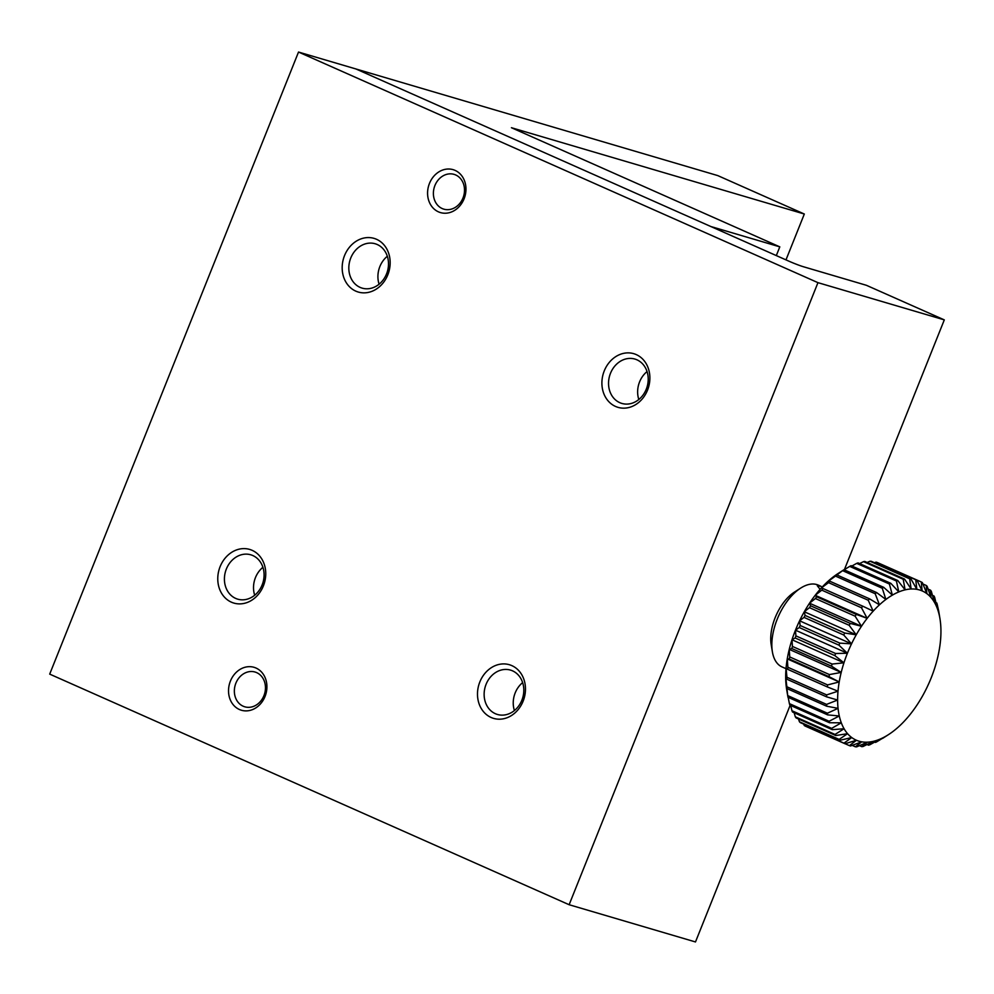 <?xml version="1.0" encoding="UTF-8"?>
<svg xmlns="http://www.w3.org/2000/svg" width="994" height="994" viewBox="0 0 994 994"><rect width="100%" height="100%" fill="white"/><g stroke="black" fill="none" stroke-linecap="round" stroke-linejoin="round"><path stroke-width="1.49" d="M49.7 674.118L298.511 52.048L817.95 282.656L569.14 904.726L49.7 674.118M252.128 550.328A27.969 23.62 -73.6 0 0 217.835 580.894A27.969 23.62 -73.6 0 0 255.321 597.531A27.969 23.62 -73.6 0 0 252.128 550.328M511.848 665.632A27.969 23.62 -73.6 0 0 477.555 696.185A27.969 23.62 -73.6 0 0 515.041 712.835A27.969 23.62 -73.6 0 0 511.848 665.632M376.54 239.293A27.969 23.62 -73.6 0 0 342.247 269.846A27.969 23.62 -73.6 0 0 379.733 286.496A27.969 23.62 -73.6 0 0 376.54 239.293M636.259 354.597A27.969 23.62 -73.6 0 0 601.966 385.15A27.969 23.62 -73.6 0 0 639.453 401.8A27.969 23.62 -73.6 0 0 636.259 354.597M455.066 170.384A22.377 18.898 -73.6 0 0 427.631 194.836A22.377 18.898 -73.6 0 0 457.625 208.144A22.377 18.898 -73.6 0 0 455.066 170.384M256.017 668.043A22.377 18.898 -73.6 0 0 228.583 692.483A22.377 18.898 -73.6 0 0 258.577 705.802A22.377 18.898 -73.6 0 0 256.017 668.043M298.511 52.048L355.939 68.971L788.814 261.136A11.182 0.659 -158.2 0 0 803.214 266.678L866.383 285.29L944.3 319.882L817.95 282.656M790.155 705.268L695.489 941.952L569.14 904.726M944.3 319.882L844.415 569.599M252.824 555.547A23.123 19.532 -73.6 0 0 250.786 554.801A23.123 19.532 -73.6 0 0 225.514 571.463A23.123 19.532 -73.6 0 0 237.715 599.158A23.123 19.532 -73.6 0 0 262.59 583.726A23.123 19.532 -73.6 0 0 252.824 555.547M512.544 670.851A23.123 19.532 -73.6 0 0 510.506 670.105A23.123 19.532 -73.6 0 0 485.234 686.767A23.123 19.532 -73.6 0 0 497.435 714.462A23.123 19.532 -73.6 0 0 522.31 699.03A23.123 19.532 -73.6 0 0 512.544 670.851M377.223 244.512A23.123 19.532 -73.6 0 0 375.185 243.766A23.123 19.532 -73.6 0 0 349.925 260.428A23.123 19.532 -73.6 0 0 362.114 288.123A23.123 19.532 -73.6 0 0 387.001 272.691A23.123 19.532 -73.6 0 0 377.223 244.512M636.943 359.816A23.123 19.532 -73.6 0 0 634.918 359.07A23.123 19.532 -73.6 0 0 609.645 375.732A23.123 19.532 -73.6 0 0 621.846 403.427A23.123 19.532 -73.6 0 0 646.721 387.995A23.123 19.532 -73.6 0 0 636.943 359.816M455.674 174.956A18.128 15.32 -73.6 0 0 454.084 174.372A18.128 15.32 -73.6 0 0 434.564 186.474A18.128 15.32 -73.6 0 0 442.231 208.566A18.128 15.32 -73.6 0 0 443.833 209.15A18.128 15.32 -73.6 0 0 463.341 197.048A18.128 15.32 -73.6 0 0 455.674 174.956M256.626 672.615A18.128 15.32 -73.6 0 0 255.036 672.031A18.128 15.32 -73.6 0 0 235.218 685.09A18.128 15.32 -73.6 0 0 244.785 706.809A18.128 15.32 -73.6 0 0 264.292 694.707A18.128 15.32 -73.6 0 0 256.626 672.615M262.913 567.301A23.123 19.532 -73.6 0 0 254.688 595.244M522.645 682.605A23.123 19.532 -73.6 0 0 514.407 710.548M387.325 256.266A23.123 19.532 -73.6 0 0 379.087 284.209M647.044 371.57A23.123 19.532 -73.6 0 0 638.807 399.513M717.755 175.59L355.939 68.971L710.896 226.545L779.805 246.86L511.425 127.717L804.32 214.021L717.755 175.59M785.981 259.881L804.32 214.021M776.314 255.595L779.805 246.86M927.042 687.301A81.583 43.401 -66.1 0 1 922.333 696.347A81.583 43.401 -66.1 0 1 917.089 704.895A81.583 43.401 -66.1 0 1 911.411 712.822A81.583 43.401 -66.1 0 1 905.385 720.016A81.583 43.401 -66.1 0 1 899.11 726.341A81.583 43.401 -66.1 0 1 892.674 731.708A81.583 43.401 -66.1 0 1 888.437 734.653A81.583 43.401 -66.1 0 1 886.188 736.032L876.919 741.71A89.485 47.6 -66.1 0 1 875.515 742.419L879.752 739.25L869.912 744.742A89.485 47.6 -66.1 0 1 868.545 745.189L873.465 741.313L863.115 746.469A89.485 47.6 -66.1 0 1 861.798 746.656L867.427 742.17L856.629 746.879A89.485 47.6 -66.1 0 1 855.387 746.805L861.723 741.822L850.553 745.972A89.485 47.6 -66.1 0 1 849.41 745.637L856.468 740.269L845.012 743.748A89.485 47.6 -66.1 0 1 843.968 743.152L851.734 737.548L840.054 740.244A89.485 47.6 -66.1 0 1 839.147 739.399L847.571 733.684L835.78 735.535A89.485 47.6 -66.1 0 1 835.022 734.454L844.08 728.739L832.264 729.658A89.485 47.6 -66.1 0 1 831.655 728.366L841.309 722.812L829.543 722.75A89.485 47.6 -66.1 0 1 829.095 721.259L839.284 715.978L827.667 714.885A89.485 47.6 -66.1 0 1 827.393 713.22L838.054 708.349L826.66 706.2A89.485 47.6 -66.1 0 1 826.573 704.386L837.619 700.037L826.561 696.831A89.485 47.6 -66.1 0 1 826.635 694.905L838.017 691.19L827.343 686.929A89.485 47.6 -66.1 0 1 827.604 684.916L839.209 681.946L829.008 676.653A89.485 47.6 -66.1 0 1 829.431 674.578L841.197 672.429L831.518 666.154A89.485 47.6 -66.1 0 1 832.115 664.054L843.943 662.812L834.848 655.605A89.485 47.6 -66.1 0 1 835.606 653.505L847.397 653.244L838.948 645.168A89.485 47.6 -66.1 0 1 839.843 643.118L851.523 643.864L843.732 635.004A89.485 47.6 -66.1 0 1 844.763 633.029L856.232 634.818L849.149 625.288A89.485 47.6 -66.1 0 1 850.292 623.424L861.475 626.27L855.101 616.168A89.485 47.6 -66.1 0 1 856.343 614.429L867.153 618.343L861.487 607.769A89.485 47.6 -66.1 0 1 862.804 606.203L873.179 611.148L868.222 600.252A89.485 47.6 -66.1 0 1 869.601 598.873L879.454 604.824L875.192 593.716A89.485 47.6 -66.1 0 1 876.596 592.548L885.89 599.457L882.287 588.274A89.485 47.6 -66.1 0 1 883.703 587.33L892.376 595.133L889.394 584.012A89.485 47.6 -66.1 0 1 890.798 583.316L898.812 591.915L896.414 580.993A89.485 47.6 -66.1 0 1 897.781 580.546L905.099 589.852L903.211 579.266A89.485 47.6 -66.1 0 1 904.528 579.067L911.138 588.995L909.696 578.843A89.485 47.6 -66.1 0 1 910.939 578.918L916.841 589.343L915.76 579.763A89.485 47.6 -66.1 0 1 916.915 580.098L922.097 590.896L921.314 581.987A89.485 47.6 -66.1 0 1 922.345 582.583L926.843 593.617L926.271 585.478A89.485 47.6 -66.1 0 1 927.166 586.323L930.993 597.481L930.533 590.2A89.485 47.6 -66.1 0 1 931.303 591.281L934.484 602.426L934.062 596.065A89.485 47.6 -66.1 0 1 934.671 597.357L937.255 608.353L936.783 602.985A89.485 47.6 -66.1 0 1 937.218 604.476L938.659 610.85A89.485 47.6 -66.1 0 1 938.746 611.36L939.951 618.628A81.583 43.401 -66.1 0 1 940.51 622.816A81.583 43.401 -66.1 0 1 940.945 631.128A81.583 43.401 -66.1 0 1 940.56 639.974A81.583 43.401 -66.1 0 1 939.355 649.219A81.583 43.401 -66.1 0 1 937.367 658.736A81.583 43.401 -66.1 0 1 934.621 668.353A81.583 43.401 -66.1 0 1 931.167 677.92A81.583 43.401 -66.1 0 1 927.042 687.301M882.473 738.331L886.188 736.032A81.583 43.401 -66.1 0 1 879.752 739.25A81.583 43.401 -66.1 0 1 873.465 741.313A81.583 43.401 -66.1 0 1 867.427 742.17A81.583 43.401 -66.1 0 1 861.723 741.822A81.583 43.401 -66.1 0 1 856.468 740.269A81.583 43.401 -66.1 0 1 851.734 737.548A81.583 43.401 -66.1 0 1 847.571 733.684A81.583 43.401 -66.1 0 1 844.08 728.739A81.583 43.401 -66.1 0 1 841.309 722.812A81.583 43.401 -66.1 0 1 839.284 715.978A81.583 43.401 -66.1 0 1 838.054 708.349A81.583 43.401 -66.1 0 1 837.619 700.037A81.583 43.401 -66.1 0 1 838.017 691.19A81.583 43.401 -66.1 0 1 839.209 681.946A81.583 43.401 -66.1 0 1 841.197 672.429A81.583 43.401 -66.1 0 1 843.943 662.812A81.583 43.401 -66.1 0 1 847.397 653.244A81.583 43.401 -66.1 0 1 851.523 643.864A81.583 43.401 -66.1 0 1 856.232 634.818A81.583 43.401 -66.1 0 1 861.475 626.27A81.583 43.401 -66.1 0 1 867.153 618.343A81.583 43.401 -66.1 0 1 873.179 611.148A81.583 43.401 -66.1 0 1 879.454 604.824A81.583 43.401 -66.1 0 1 885.89 599.457A81.583 43.401 -66.1 0 1 892.376 595.133A81.583 43.401 -66.1 0 1 898.812 591.915A81.583 43.401 -66.1 0 1 905.099 589.852A81.583 43.401 -66.1 0 1 911.138 588.995A81.583 43.401 -66.1 0 1 916.841 589.343A81.583 43.401 -66.1 0 1 922.097 590.896A81.583 43.401 -66.1 0 1 926.843 593.617A81.583 43.401 -66.1 0 1 930.993 597.481A81.583 43.401 -66.1 0 1 934.484 602.426A81.583 43.401 -66.1 0 1 937.255 608.353A81.583 43.401 -66.1 0 1 939.28 615.187A81.583 43.401 -66.1 0 1 939.951 618.628M882.61 738.393L888.437 734.653M867.054 744.518L868.545 745.189M874.732 742.071L875.515 742.419M859.499 745.637L861.798 746.656M845.012 743.748L805.302 726.117A89.485 47.6 -66.1 0 1 804.27 725.521L843.968 743.152M852.169 745.376L855.387 746.805M845.099 743.723L849.41 745.637M840.054 740.244L800.356 722.626A89.485 47.6 -66.1 0 1 799.449 721.781L839.147 739.399M829.543 722.75L789.845 705.119A89.485 47.6 -66.1 0 1 789.398 703.628L829.095 721.259M835.78 735.535L796.082 717.904A89.485 47.6 -66.1 0 1 795.324 716.823L835.022 734.454M832.264 729.658L792.566 712.039A89.485 47.6 -66.1 0 1 791.957 710.747L831.655 728.366M827.667 714.885L787.969 697.254A89.485 47.6 -66.1 0 1 787.882 696.744A89.485 47.6 -66.1 0 1 787.695 695.589L827.393 713.22M827.343 686.929L787.633 669.31A89.485 47.6 -66.1 0 1 787.894 667.285L827.604 684.916M826.66 706.2L786.962 688.581A89.485 47.6 -66.1 0 1 786.875 686.767L826.573 704.386M826.561 696.831L786.85 679.213A89.485 47.6 -66.1 0 1 786.937 677.274L826.635 694.905M829.008 676.653L789.298 659.022A89.485 47.6 -66.1 0 1 789.733 656.947L829.431 674.578M838.948 645.168L799.251 627.537A89.485 47.6 -66.1 0 1 800.145 625.487L839.843 643.118M831.518 666.154L791.82 648.523A89.485 47.6 -66.1 0 1 792.417 646.423L832.115 664.054M834.848 655.605L795.15 637.974A89.485 47.6 -66.1 0 1 795.908 635.887L835.606 653.505M843.732 635.004L804.034 617.386A89.485 47.6 -66.1 0 1 805.065 615.41L844.763 633.029M861.487 607.769L821.789 590.15A89.485 47.6 -66.1 0 1 823.107 588.585L862.804 606.203M849.149 625.288L809.451 607.657A89.485 47.6 -66.1 0 1 810.595 605.793L850.292 623.424M855.101 616.168L815.403 598.537A89.485 47.6 -66.1 0 1 816.633 596.81L856.343 614.429M868.222 600.252L828.524 582.633A89.485 47.6 -66.1 0 1 829.891 581.254L869.601 598.873M889.394 584.012L849.696 566.394A89.485 47.6 -66.1 0 1 851.1 565.685L890.798 583.316M875.192 593.716L835.494 576.098A89.485 47.6 -66.1 0 1 836.898 574.93L876.596 592.548M882.287 588.274L842.589 570.655A89.485 47.6 -66.1 0 1 844.005 569.711L883.703 587.33M896.414 580.993L856.704 563.362A89.485 47.6 -66.1 0 1 858.083 562.915L897.781 580.546M915.76 579.763L876.062 562.132A89.485 47.6 -66.1 0 1 877.205 562.467L916.915 580.098M903.211 579.266L863.513 561.635A89.485 47.6 -66.1 0 1 864.83 561.448L904.528 579.067M909.696 578.843L869.999 561.225A89.485 47.6 -66.1 0 1 871.241 561.299L910.939 578.918M921.314 581.987L881.516 564.381M934.062 596.065L932.484 595.369M926.271 585.478L922.941 584M930.533 590.2L928.147 589.144M936.783 602.985L935.926 602.6M803.686 724.104L804.27 725.521M798.48 718.96L799.449 721.781M788.167 697.353L789.398 703.628M794.144 712.735L795.324 716.823M790.702 705.504L791.957 710.747M786.962 688.581L787.695 695.589M787.633 669.31L786.068 668.13A81.583 43.401 113.9 0 0 785.682 676.976A81.583 43.401 113.9 0 0 786.105 685.288A81.583 43.401 113.9 0 0 786.664 689.476L787.882 696.744M789.298 659.022L787.26 658.885L787.894 667.285M791.82 648.523L789.248 649.368A81.583 43.401 113.9 0 0 787.26 658.885A81.583 43.401 113.9 0 0 786.068 668.13L786.937 677.274M786.85 679.213L785.682 676.976L786.875 686.767M799.251 627.537L795.461 630.184A81.583 43.401 113.9 0 0 791.994 639.751A81.583 43.401 113.9 0 0 789.248 649.368L789.733 656.947M804.034 617.386L799.574 620.803L800.145 625.487M809.451 607.657L804.295 611.757A81.583 43.401 113.9 0 0 799.574 620.803A81.583 43.401 113.9 0 0 795.461 630.184L795.908 635.887M795.15 637.974L791.994 639.751L792.417 646.423M821.789 590.15L815.204 595.282A81.583 43.401 113.9 0 0 809.526 603.209A81.583 43.401 113.9 0 0 804.295 611.757L805.065 615.41M828.524 582.633L821.23 588.088L823.107 588.585M835.494 576.098L827.505 581.763A81.583 43.401 113.9 0 0 821.23 588.088A81.583 43.401 113.9 0 0 815.204 595.282L816.633 596.81M815.403 598.537L809.526 603.209L810.595 605.793M844.005 569.711L838.178 573.451A81.583 43.401 113.9 0 0 833.941 576.396A81.583 43.401 113.9 0 0 827.505 581.763L829.891 581.254M849.696 566.394L844.142 569.773M842.589 570.655L836.898 574.93M856.704 563.362L851.883 566.033M876.062 562.132L874.447 562.728M863.513 561.635L859.574 563.586M869.999 561.225L867.116 562.467M800.63 588.137L794.43 592.113A36.84 19.594 113.9 0 0 771.17 644.51L772.375 651.778A44.742 23.806 -66.1 0 1 777.196 619.25A44.742 23.806 -66.1 0 1 800.63 588.137A44.742 23.806 -66.1 0 1 818.323 585.131L821.181 586.398L817.254 585.69L820.1 589.355M786.018 668.689L782.017 666.912A44.742 23.806 -66.1 0 1 772.375 651.778M809.526 603.209L861.475 626.27M815.204 595.282L867.153 618.343M804.295 611.757L856.232 634.818M799.574 620.803L851.523 643.864M791.994 639.751L843.943 662.812M795.461 630.184L847.397 653.244M789.248 649.368L841.197 672.429M787.26 658.885L839.209 681.946"/></g></svg>
